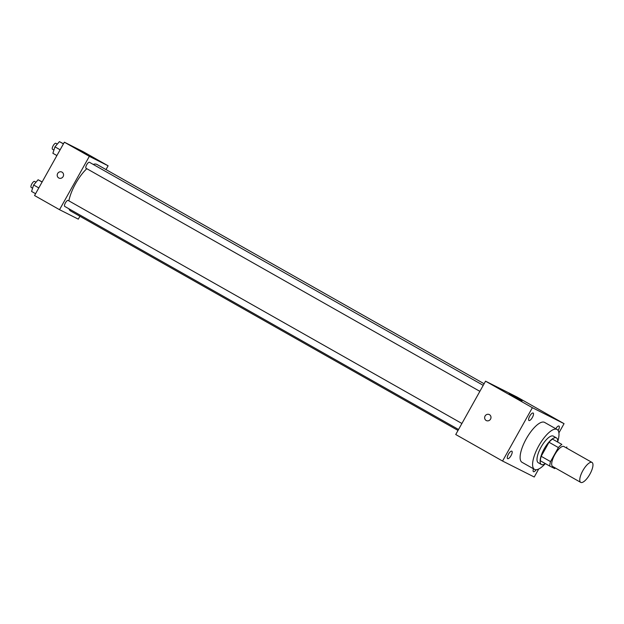 <?xml version="1.0" encoding="UTF-8"?>
<svg xmlns="http://www.w3.org/2000/svg" width="624" height="624" viewBox="0 0 624 624"><rect width="100%" height="100%" fill="white"/><g stroke="black" fill="none" stroke-linecap="round" stroke-linejoin="round"><path stroke-width="0.94" d="M589.891 474.185A11.458 3.939 -60.5 0 1 580.726 482.383A11.458 3.939 -60.5 0 1 582.941 470.473A11.458 3.939 -60.5 0 1 592.02 462.439A11.458 3.939 -60.5 0 1 589.891 474.185M580.726 482.383L552.63 466.471A11.458 3.939 -60.5 0 1 554.853 454.561A11.458 3.939 -60.5 0 1 563.924 446.527L592.02 462.439M549.752 466.089L540.384 460.785A14.789 5.086 -60.5 0 1 541.18 456.292L549.019 442.252A14.789 5.086 -60.5 0 1 552.497 439.117L561.865 444.421A14.789 5.086 -60.5 0 0 558.386 447.556L550.54 461.596A14.789 5.086 -60.5 0 0 549.752 466.089L554.689 468.577A14.789 5.086 -60.5 0 0 555.422 468.055M566.803 446.909A14.789 5.086 -60.5 0 1 566.725 448.11M541.46 464.529A15.28 5.249 119.5 0 0 545.337 463.585A22.916 7.878 -60.5 0 1 534.495 469.365A22.916 7.878 -60.5 0 1 538.941 445.544A22.916 7.878 -60.5 0 1 557.092 429.484A22.916 7.878 -60.5 0 1 557.708 441.753A15.28 5.249 119.5 0 0 556.444 437.9A15.28 5.249 119.5 0 0 544.346 448.609A15.28 5.249 119.5 0 0 541.382 464.49A15.28 5.249 119.5 0 0 541.46 464.529M538.34 462.758A15.28 5.249 -60.5 0 1 538.262 462.719A15.28 5.249 -60.5 0 1 541.226 446.839A15.28 5.249 -60.5 0 1 553.324 436.129L556.444 437.9M552.497 439.117L561.865 444.421M541.18 456.292L550.54 461.596M549.019 442.252L558.386 447.556M534.495 469.365L522.007 462.298A22.916 7.878 -60.5 0 1 526.453 438.469A22.916 7.878 -60.5 0 1 544.604 422.409L557.092 429.484M533.153 413.033A4.29 1.474 -60.5 0 1 533.177 413.041A4.29 1.474 -60.5 0 1 532.342 417.503A4.29 1.474 -60.5 0 1 528.941 420.514A4.29 1.474 -60.5 0 1 529.753 416.083A4.29 1.474 -60.5 0 1 533.153 413.033M555.773 428.743A4.29 1.474 -60.5 0 1 558.964 426.036A4.29 1.474 -60.5 0 1 558.987 426.052A4.29 1.474 -60.5 0 1 558.152 430.529M536.149 469.739A4.29 1.474 -60.5 0 1 533.442 471.666A4.29 1.474 -60.5 0 1 533.512 468.811M511.836 451.175A4.29 1.474 -60.5 0 1 511.859 451.183A4.29 1.474 -60.5 0 1 511.025 455.645A4.29 1.474 -60.5 0 1 507.624 458.656A4.29 1.474 -60.5 0 1 508.435 454.225A4.29 1.474 -60.5 0 1 511.836 451.175M558.909 432.869L564.057 423.665L532.373 407.698L502.554 461.042L534.238 477.009L538.707 469.022M564.057 423.665L517.234 397.137L485.55 381.178L532.373 407.698M509.192 393.58L522.109 400.842L509.192 393.58M485.55 381.178L455.738 434.522L502.554 461.042M490.542 419.117A3.346 3.136 116.7 0 1 486.307 420.56A3.346 3.136 116.7 0 1 485.012 416.161A3.346 3.136 116.7 0 1 489.317 414.586A3.346 3.136 116.7 0 1 490.542 419.117M486.307 420.56A3.346 3.136 116.7 0 1 485.012 416.161A3.346 3.136 116.7 0 1 489.317 414.586M458.016 430.435L70.645 211.006A26.738 9.188 -60.5 0 1 68.921 208.783M68.874 200.85A26.738 9.188 -60.5 0 1 86.814 168.698M93.202 164.416A26.738 9.188 -60.5 0 1 97.001 164.479L484.107 383.752M458.546 429.491L64.756 206.427A3.44 1.178 -60.5 0 1 65.419 202.847A3.44 1.178 -60.5 0 1 68.141 200.437L461.9 423.485M479.864 391.342L86.073 168.277A3.44 1.178 -60.5 0 1 86.736 164.705A3.44 1.178 -60.5 0 1 89.458 162.295L483.218 385.343M106.002 169.58L108.116 165.797L89.341 156.335L59.53 209.687L78.304 219.149L79.911 216.263M108.116 165.797L83.14 151.655L64.366 142.194L34.554 195.538L59.53 209.687M64.366 142.194L89.341 156.335M87.025 154.292L78.016 149.386L87.025 154.292M63.118 176.6A3.346 3.136 116.7 0 1 58.882 178.043A3.346 3.136 116.7 0 1 57.587 173.644A3.346 3.136 116.7 0 1 61.893 172.068A3.346 3.136 116.7 0 1 63.118 176.6M58.882 178.043A3.346 3.136 116.7 0 1 57.587 173.644A3.346 3.136 116.7 0 1 61.893 172.068M63.484 143.777L59.405 141.617L54.959 146.858L52.884 153.286L56.901 155.563M54.959 146.858L60.13 149.783M59.405 141.617L63.422 143.887M53.921 150.072L52.517 149.276A3.44 1.178 -60.5 0 1 53.18 145.696A3.44 1.178 -60.5 0 1 55.903 143.294L57.314 144.089M42.167 181.919L38.087 179.759L33.641 185L31.567 191.428L35.584 193.705M33.641 185L38.813 187.925M38.087 179.759L42.104 182.036M32.604 188.214L31.2 187.418A3.44 1.178 -60.5 0 1 31.863 183.846A3.44 1.178 -60.5 0 1 34.585 181.436L35.997 182.231M538.262 462.719L541.382 464.49"/></g></svg>
